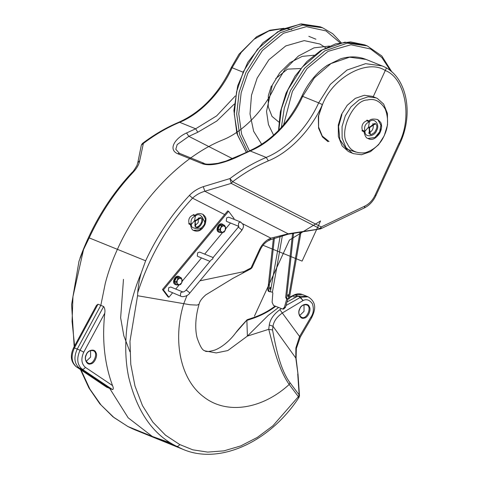 <?xml version="1.0" encoding="UTF-8"?>
<svg xmlns="http://www.w3.org/2000/svg" width="478" height="478" viewBox="0 0 478 478"><rect width="100%" height="100%" fill="white"/><g stroke="black" fill="none" stroke-linecap="round" stroke-linejoin="round"><path stroke-width="0.72" d="M86.249 354.658C87.791 351.485 90.049 350.165 93.037 350.697C99.155 352.035 93.186 366.244 88.048 362.999C85.353 361.093 84.749 358.315 86.249 354.658M86.243 354.61C83.668 358.703 86.9 365.509 90.647 363.877C94.321 363.895 98.163 355.542 95.875 352.513C94.769 348.408 87.695 349.95 86.243 354.61M85.61 356.588L86.823 353.601M104.772 313.21C101.922 339.685 104.503 363.806 112.527 385.573C113.525 387.897 113.537 389.247 112.563 389.612L106.63 387.162L76.426 366.859C71.455 362.408 70.786 356.098 74.419 347.924L98.002 304.217L103.642 306.506C104.843 308.238 105.22 310.467 104.772 313.21L83.74 352.184C80.836 358.721 81.374 363.77 85.347 367.331L112.527 385.573M299.061 310.802L300.274 307.814M299.694 308.872C301.236 305.699 303.5 304.384 306.488 304.916C312.606 306.255 306.637 320.457 301.499 317.219C298.798 315.313 298.2 312.528 299.694 308.872M299.694 308.83C297.113 312.923 300.351 319.728 304.098 318.097C307.772 318.109 311.614 309.762 309.32 306.733C308.22 302.622 301.146 304.163 299.694 308.83M341.931 114.535L338.591 126.473L339.834 139.57L346.454 149.028L355.716 152.016M271.367 85.903L268.331 95.654L268.212 106.713L272.006 116.393L278.865 122.099M300.602 68.527L287.451 69.143L275.74 78.613M96.466 305.382L98.002 304.217M295.876 347.9L296.354 348.438L296.091 358.44L272.974 326.253L269.275 324.98L268.714 329.318L272.538 329.975L272.974 326.253C273.739 321.264 276.923 316.795 282.534 312.851L302.867 300.674C306.344 298.744 309.523 299.784 312.409 303.799C314.028 308.979 313.532 313.419 310.915 317.105L299.563 336.482L295.876 347.9L295.786 357.914L298.039 374.507L299.485 395.676L299.162 394.912L298.386 396.668L272.872 425.826L257.343 437.394L240.757 445.914L223.931 450.862L207.691 452.098L192.771 449.816L179.68 444.516L165.502 435.183L152.858 422.158L142.48 405.613L134.993 386.057L130.781 364.284L129.968 341.292L137.562 295.733L190.154 304.761L197.085 305.095L199.063 304.265C199.565 301.445 201.83 298.302 205.851 294.836L232.75 278.453L250.729 268.887L251.996 267.722L251.034 267.937L250.281 268.875M269.341 238.869L268.821 240.482L270.339 239.759L270.859 238.146L269.341 238.869C265.171 240.96 261.908 244.485 259.542 249.444L251.034 267.937L243.852 271.641L243.212 272.52M137.562 295.733L137.718 292.739C138.238 285.617 139.421 279.021 141.255 272.944C127.871 304.145 121.609 343.712 128.672 377.1C136.971 411.606 152.942 434.669 176.585 446.297L183.056 449.368L134.605 429.704L128.02 426.591L114.009 417.575L101.073 405.051L89.882 389.08L81.057 370.002M319.394 228.974L288.168 233.802L270.859 238.146L242.776 223.806M320.481 228.908L320.863 228.621L319.471 228.801M320.863 228.621L321.246 226.936L319.901 228.645L231.221 183.373L232.643 181.706L229.936 178.581L203.293 186.659C197.886 188.505 193.267 191.415 189.431 195.4C171.733 214.246 157.137 236.042 145.635 260.791L141.255 272.944M127.811 426.484L176.585 446.297C177.768 446.607 178.802 446.016 179.68 444.516M74.604 345.905L72.07 321.479L72.961 296.575L83.542 249.528L78.918 261.43M235.493 333.094L247.275 319.68M199.051 304.277C194.504 319.854 195.454 331.863 197.193 338.149C200.073 346.353 202.564 350.523 204.662 350.661C205.612 351.969 209.035 351.76 214.927 350.039C221.995 347.351 230.402 340.193 235.624 332.921L235.624 332.921C238.444 329.007 245.728 321.222 247.066 319.812M273.261 307.42L274.235 307.396L275.71 306.35M275.113 306.105L273.285 307.402C267.411 311.68 260.707 315.116 253.161 317.715L252.993 318.378C260.904 315.605 267.985 311.943 274.235 307.396M246.881 320.427L252.993 318.378M83.542 249.528L89.183 237.883C100.685 213.134 115.282 191.337 132.98 172.486C136.744 168.477 138.978 164.599 139.672 160.841L143.37 143.454L142.42 143.46C154.131 134.611 166.248 127.542 178.772 122.266L178.772 122.266C201.047 112.288 218.571 94.023 231.328 67.47L238.94 54.277L256.578 36.764L269.903 30.234L284.046 28.298M79.963 258.174C92.003 225.287 109.366 196.721 132.059 172.462L132.98 172.486M141.339 145.103L143.37 143.454C155.075 134.611 167.175 127.554 179.656 122.296L178.772 122.266M142.42 143.46L141.351 145.055L137.819 162.58L139.672 160.841M179.399 153.324L175.802 149.303L177.207 144.547L188.84 136.355L186.551 132.974C175.306 138.017 167.647 149.375 177.607 153.701L202.069 163.625C212.357 167.521 230.623 160.459 241.121 155.117L250.221 150.934C270.817 142.653 291.723 120.904 302.67 96.365L314.333 77.89L331.015 63.55L349.585 57.187L366.064 59.427L382.059 65.916L365.58 63.676L347.01 70.045L330.328 84.379L318.665 102.86L322.453 104.598C332.933 77.227 367.48 58.495 385.274 70.535C405.272 77.783 412.729 117.958 398.831 143.585L375.164 195.036C372.709 200.186 369.315 203.855 364.983 206.03L321.246 226.936L232.643 181.706C244.168 172.994 256.077 166.051 268.361 160.871C289.608 152.333 311.166 129.902 322.453 104.598L318.629 115.819L318.581 126.999L322.286 136.099L329.031 141.506M296.348 348.498L300.286 337.104M298.045 374.537L296.097 358.464M297.734 373.969L299.162 394.912L289.985 382.705L289.208 384.461L298.386 396.668C299.24 397.463 299.174 397.648 298.194 397.224M299.485 395.676L298.983 397.433C269.825 442.084 219.545 465.082 183.062 449.368L183.056 449.368M268.761 329.306C273.111 346.209 278.823 369.954 289.208 384.461M299.491 336.894C300.513 337.283 300.537 337.145 299.563 336.482L279.881 309.684C273.697 314.261 270.16 319.358 269.275 324.98M137.718 292.739C149.471 256.292 167.748 224.762 192.538 198.161L189.431 195.4M224.66 214.562L192.538 198.161C195.974 194.97 200.067 192.664 204.817 191.254L203.293 186.659M288.168 233.802L204.817 191.254L231.221 183.373L229.936 178.581C241.641 169.738 253.734 162.681 266.216 157.423L249.809 150.833L240.177 155.117M202.069 163.625L203.957 163.285C204.978 164.456 209.639 164.462 217.926 163.309L226.034 161.062L240.213 155.099L241.121 155.117M178.874 153.079L203.957 163.285M268.714 329.318L247.395 336.094L246.881 320.463M288.551 294.789L288.957 295.004L288.73 296.276L288.067 296.462L287.726 295.948L288.551 294.789L288.957 295.004L299.999 232.32M287.726 295.954L288.019 294.621M270.673 287.529L271.08 287.75L270.859 289.023L270.19 289.208L269.849 288.694L270.673 287.529L271.08 287.75L280.192 236.024M269.849 288.7L270.142 287.368M286.238 298.619L287.487 299.061L289.268 298.81L301.009 232.159M268.361 291.365L272.412 292.183L282.414 235.415M292.578 233.509L285.671 297.382L286.543 298.678M269.61 291.807L268.732 290.505L267.794 290.128L273.386 238.403M267.794 290.128L268.666 291.425M287.487 299.061L286.609 297.764L285.671 297.382M292.572 233.557L293.51 233.939L293.528 233.354M293.51 233.939L286.609 297.764M268.732 290.505L274.414 237.99M287.941 298.69L285.533 307.258L284.422 307.264L282.635 309.051L273.536 305.466L272.107 302.263L272.836 293.014L272.412 292.183M284.422 307.264L286.83 298.69M282.635 309.051L283.741 309.051L285.533 307.258M172.552 292.859L168.931 297.226L163.44 289.901L228.615 211.312L234.106 218.643L233.646 219.193M230.486 223.005L225.837 228.609M222.64 232.469L204.68 254.123M201.519 257.935L182.387 280.998M179.19 284.858L175.713 289.047M238.689 226.309L238.331 225.975L238.683 222.766L240.667 222.043L228.627 217.155L226.638 217.878L226.291 221.087L226.853 221.529L238.892 226.417M168.358 290.947L168.704 287.732L170.694 287.009L182.733 291.897L180.75 292.62L180.397 295.828L180.959 296.27L168.358 290.947M213.331 257.63L199.661 252.085L197.671 252.802L197.324 256.017L197.886 256.459L209.95 261.352M212.728 258.915L212.961 257.726L238.08 227.438L238.797 227.48L241.402 229.554L241.713 230.45L189.575 293.319L189.258 292.422L186.659 290.349L185.936 290.307L211.061 260.02L212.728 258.915M227.671 210.929L162.496 289.519L227.671 210.929L228.615 211.312L234.106 218.643M162.496 289.519L163.44 289.901L168.931 297.226L167.987 296.844L162.496 289.519L167.987 296.844M181.969 279.379L182.429 280.861L181.718 282.767L181.969 279.379L179.746 278.071L181.114 277.73L181.969 279.379M180.606 284.512L179.238 284.846L181.718 282.767L180.606 284.512M177.469 285.025L177.015 283.538L179.238 284.846L177.469 285.025L175.94 284.404L174.625 281.273L176.448 277.622L177.977 278.244L179.746 278.071L177.266 280.15L177.977 278.244M176.155 281.895L177.266 280.15L177.015 283.538L176.155 281.895L174.625 281.273M176.448 277.622L179.585 277.109L181.114 277.73M180.314 277.407L178.712 276.368C175.026 274.82 171.285 283.096 175.39 284.571L175.946 284.798M179.274 276.595C175.587 275.047 171.847 283.323 175.958 284.798L177.26 284.936M225.419 226.984L225.879 228.472L225.168 230.378L225.419 226.984L223.196 225.676L224.564 225.335L225.419 226.984M224.057 232.117L222.688 232.457L225.168 230.378L224.057 232.117M220.92 232.637L220.466 231.149L222.688 232.457L220.92 232.637L219.39 232.015L218.076 228.878L219.898 225.234L221.428 225.855L223.196 225.676L220.716 227.761L221.428 225.855M219.605 229.5L220.716 227.761L220.466 231.149L219.605 229.5L218.076 228.878M219.898 225.234L223.035 224.72L224.564 225.335M223.764 225.013L222.162 223.973C218.476 222.431 214.736 230.701 218.84 232.177L220.711 232.547M222.724 224.206C219.038 222.658 215.297 230.934 219.408 232.41M191.26 224.236L189.013 223.286C188.141 219.235 189.503 216.504 193.1 215.088L195.418 215.996L194.516 220.776L190.901 224.905M191.296 224.254C190.381 220.155 191.756 217.406 195.412 215.996M198.406 217.92L198.179 222.593L194.791 225.837M194.982 223.567L195.394 221.296L196.972 219.641C199.338 217.717 200.67 217.167 200.975 217.98L195.149 221.147L194.516 220.782L200.82 217.89C201.746 218.332 202.015 219.617 201.632 221.744C199.553 227.205 196.135 227.504 195.574 226.781L194.821 220.956L195.149 221.147L195.651 226.829M193.1 215.088L193.357 214.58L195.938 215.632C200.061 212.214 204.883 218.9 201.614 223.507C199.953 228.771 191.224 229.912 191.337 224.851L188.756 223.794L190.447 224.791M190.441 224.576L190.441 224.57C191.14 228.137 192.15 230.061 193.476 230.342L199.792 229.775L204.208 224.791L205.486 219.253L202.923 214.335L205.516 219.271L204.208 224.791L199.834 229.804L193.572 230.396M188.756 223.794L189.013 223.286M193.423 230.312L193.656 230.45C198.251 232.41 202.11 230.282 205.223 224.074C206.639 217.872 206.114 217.347 203.072 214.425L202.995 214.377M384.234 135.543C380.572 144.045 374.238 149.781 365.234 152.763C356.319 153.689 350.332 150.636 347.285 143.597C338.496 131.97 353.23 99.938 367.343 99.998C374.471 98.163 380.452 101.217 385.292 109.163C388.644 118.448 388.297 127.244 384.234 135.543M384.258 135.71L387.515 124.961L387.437 113.489L383.631 104.037L377.345 98.456L376.102 97.888L368.102 96.795L359.08 99.89L350.971 106.851L345.307 115.825L342.051 126.58L342.129 138.052L345.935 147.505L352.22 153.085L353.463 153.653L361.464 154.747L370.486 151.651L378.594 144.691L384.258 135.71M349.699 152.124L348.456 151.556L342.17 145.981L338.364 136.529L338.287 125.051L341.543 114.302L347.213 105.321L355.315 98.36L364.338 95.271L372.338 96.359L376.096 97.888M364.899 131.277L362.306 130.165C361.201 125.726 362.647 122.583 366.644 120.743L369.363 121.794L368.514 127.226L364.899 131.283L365.019 132.036C363.877 131.57 363.716 131.558 364.547 132.006M364.983 131.319C363.818 126.801 365.276 123.629 369.363 121.794M372.864 123.581C374.029 128.098 372.571 131.271 368.484 133.105M375.541 123.796L369.369 127.656L368.514 127.226L368.855 127.399L375.439 123.736C376.377 124.776 378.582 125.935 374.525 132.472C371.681 134.527 370.193 135.119 370.056 134.24L368.855 127.399L369.363 127.656L370.325 134.378C369.476 134.318 369.124 132.998 369.267 130.416L369.643 127.805L371.442 125.78M366.644 120.743L366.937 120.098L369.942 121.328C374.513 117.337 380.213 125.069 376.652 130.428C374.937 136.541 365.049 137.909 365.019 132.036L362.013 130.811L364.003 131.826M363.997 131.683L363.997 131.683C364.899 135.913 366.202 138.166 367.911 138.441L374.949 137.503L379.651 131.803L380.906 125.194L377.829 119.655L380.966 125.224L379.651 131.803L375.015 137.533L368.048 138.512M362.013 130.811L362.306 130.165M367.731 138.351L368.18 138.584C371.765 140.651 375.583 138.931 379.64 133.422C381.552 129.556 382.071 126.395 381.187 123.951C381.396 123.145 380.273 121.717 377.829 119.655L377.704 119.596M77.06 349.406L100.822 305.364L105.327 283.137C108.369 271.558 112.396 260.295 117.409 249.337C139.439 200.037 181.526 156.372 222.933 139.863C243.535 131.581 264.436 109.832 275.382 85.293L284.948 69.424L298.374 56.051L314.028 47.842L329.39 46.073M278.531 307.491L268.122 315.486L247.395 336.094L227.815 350.559L216.217 352.931L205.241 350.936M304.014 304.809L304.044 311.321L299.646 315.57M287.021 301.965L297.788 296.127L306.565 296.354M170.921 443.1L152.303 436.444L128.152 417.784L109.737 388.465L79.246 368.006C74.281 363.555 73.612 357.239 77.239 349.071M90.563 350.589L90.593 357.102L86.195 361.35M315.94 39.22L308.83 36.334M298.32 259.59L263.025 245.262L283.269 253.477L289.423 240.087L320.559 220.95L302.084 261.113L283.269 253.477L271.868 278.262M373.228 96.723L386.505 67.858M254.445 316.137L283.269 253.477M303.237 300.507L298.654 296.217L293.462 296.856M232.475 158.636L188.84 136.355L197.796 132.239L216.791 121.036L234.256 104.09M103.642 306.506L80.065 350.213L83.74 352.184M74.329 348.366C73.367 347.685 73.397 347.542 74.419 347.924L80.065 350.213C76.432 358.386 77.101 364.696 82.073 369.153C83.297 369.446 84.385 368.843 85.347 367.331M106.917 387.317L76.426 366.859L82.073 369.153L112.563 389.612M247.963 269.407L247.204 270.345M243.852 271.641L199.924 280.837M186.994 295.494L183.707 303.787M233.676 219.163L234.089 219.372M251.996 267.722L260.217 249.845L259.542 249.444M270.339 239.753L288.168 234.208L320.505 228.896L364.373 207.924L364.983 206.03M289.543 297.256L294.06 294.962L302.389 294.496L308.035 296.784L300.614 297.274L286.029 305.49M289.441 297.818L294.968 294.986L300.614 297.274L302.867 300.674M129.92 351.694L123.82 335.735L120.641 317.834L123.473 279.349M89.183 237.883L145.635 260.791M235.343 95.929L216.654 115.867L195.651 128.791L179.656 122.296C200.252 114.015 221.159 92.266 232.099 67.733C231.071 67.326 231.083 67.398 232.129 67.942M242.746 72.053L232.099 67.733L241.223 52.437L253.961 39.357L268.917 30.903L283.872 28.375M197.796 132.239L195.651 128.791L186.551 132.974M289.985 382.705C280.204 369.578 275.764 347.058 272.538 329.975M281.357 308.639L279.881 309.684M310.915 317.105L311.513 317.942C314.888 310.951 317.721 302.837 308.035 296.784M183.689 303.781C172.337 341.149 180.618 379.801 203.706 396.865C226.285 414.779 261.866 409.562 289.202 384.461M302.694 96.58C301.648 96.03 301.636 95.959 302.67 96.365L318.665 102.86C307.718 127.393 286.812 149.142 266.216 157.423L268.361 160.871M375.194 195.245C376.21 195.645 376.198 195.574 375.164 195.036M398.861 143.794C399.871 144.195 399.865 144.123 398.831 143.585M177.607 153.701L179.495 153.36M366.064 59.427C358.01 56.249 349.484 56.057 340.467 58.866L327.143 65.396C316.448 72.752 308.035 82.987 301.899 96.108L301.899 96.108C289.136 122.661 271.612 140.926 249.337 150.899M288.24 299.061L288.73 296.276M270.363 291.807L270.859 289.023M288.043 295.034L287.917 295.739M195.938 215.632L195.377 215.984M194.863 228.305L201.824 228.167M205.068 222.587L201.8 216.516M322.268 104.503L318.33 116.417L318.575 128.229L322.441 136.941L327.998 141.667M283.615 124.848L292.399 91.418L307.025 68.581L328.01 51.379L350.96 44.759L370.611 49.013L381.826 57.515L390.705 71.013M273.595 135.155L268.439 124.501L266.521 111.356L272.323 85.048L279.726 72.811L290.134 62.552L302.233 56.374L314.034 55.227M325.691 47.782L319.979 44.036L304.193 40.618L285.76 45.936L268.905 59.75L257.158 78.099L251.494 95.23L250.006 113.931L253.621 131.229L261.693 144.308M249.462 150.845L241.623 134.252L238.767 113.913L241.181 92.678L247.801 73.319L262.428 50.483L283.412 33.281L306.362 26.66L326.014 30.915L340.079 42.775M367.194 45.876L347.267 43.157L324.801 50.853L304.617 68.193L290.505 90.551L284.285 108.1L281.381 127.393M278.841 130.1L281.405 108.882L288.055 89.559L302.168 67.201L322.351 49.861L344.817 42.166L364.75 44.884L367.182 45.87L381.814 55.968L392.008 72.106M341.119 42.584L332.736 33.741L322.584 27.772L302.664 25.059L280.198 32.755L260.02 50.1L245.907 72.453L239.143 92.224L236.694 113.919L239.633 134.694L247.664 151.616M246.367 152.189L237.68 135.304L234.268 114.146L236.562 91.824L243.457 71.461L257.57 49.103L277.754 31.763L300.22 24.067L320.152 26.786M369.942 121.328L369.273 121.765M377.112 135.627L379.705 131.988L380.637 128.941M96.484 305.346L73.618 347.727C69.919 355.578 70.774 361.912 76.175 366.728M268.821 240.482C265.236 242.256 262.368 245.375 260.217 249.845M127.913 426.543L112.916 416.774L99.806 403.791L88.908 387.933L80.471 369.614M74.186 346.67L71.598 304.606L79.013 261.084M127.901 426.531L133.141 429.089M294.06 294.962C296.874 293.617 299.652 293.462 302.389 294.496M247.257 319.692L253.161 317.715M132.053 172.468C132.794 172.08 134.408 169.774 136.905 165.531L137.819 162.58M285.742 28.417L291.789 29.528M300.292 337.098L311.513 317.942M382.059 65.916C406.491 74.962 414.516 113.352 399.632 144.051L375.965 195.502C373.252 201.262 369.386 205.403 364.373 207.924M238.898 226.417L238.701 226.16L238.08 227.438M240.667 222.043L243.135 224.546C243.266 225.724 244.383 226.255 241.713 230.45M189.575 293.319C187.878 296.181 182.255 297.274 180.959 296.27M185.936 290.307C184.389 291.634 183.319 292.16 182.733 291.897M195.759 226.895C195.144 226.925 194.887 225.801 194.988 223.531M195.048 215.351C196.978 213.397 199.601 213.063 202.923 214.335M353.469 153.653L349.705 152.129M278.507 130.446L280.371 111.762L286.005 93.252L295.034 76.151L306.84 61.608L320.66 50.596L335.58 43.874L350.613 41.909L364.732 44.878M246.284 152.225L236.885 133.499L233.915 110.49L237.686 85.837L247.735 62.391L262.9 42.859L281.464 29.505L301.307 23.9L320.135 26.78L322.584 27.772M371.406 125.816C373.79 123.694 375.212 123.043 375.678 123.856M368.926 120.964C370.301 119.088 373.187 118.61 377.584 119.536"/></g></svg>
